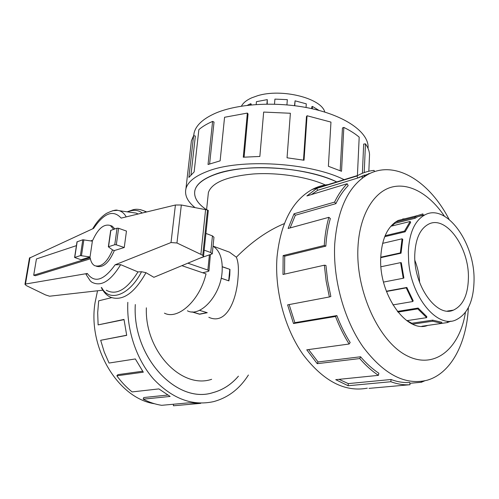 <?xml version="1.0" encoding="UTF-8"?>
<svg xmlns="http://www.w3.org/2000/svg" width="499" height="499" viewBox="0 0 499 499"><rect width="100%" height="100%" fill="white"/><g stroke="black" fill="none" stroke-linecap="round" stroke-linejoin="round"><path stroke-width="0.75" d="M225.947 250.866L229.496 252.17L236.339 257.197C238.316 261.757 238.878 268.655 238.023 277.912C236.407 301.284 225.941 325.279 208.832 317.289M284.349 223.589L284.23 223.639C267.763 230.494 251.795 241.678 236.339 257.197M325.959 185.26C308.02 176.927 278.168 172.242 253.087 173.989C226.733 176.49 211.832 182.671 208.395 192.52L208.114 195.165M135.31 304.546C132.06 356.71 176.652 404.496 212.892 392.644C222.804 389.981 231.305 384.492 238.403 376.177M146.363 307.814C144.629 350.978 181.648 389.538 211.645 379.309M222.292 266.822L229.97 269.398L229.777 275.049L228.898 280.887L221.169 278.249M199.494 310.328L207.26 312.711L199.612 314.233L191.915 311.894M414.781 254.434C415.53 238.809 420.114 228.729 428.529 224.194C445.913 214.832 469.21 247.361 468.405 277.968C468.012 294.865 463.01 305.588 453.41 310.129C436.744 318.063 413.309 285.278 414.781 254.434M414.912 260.49C417.682 267.601 419.26 274.961 419.647 282.577M474.05 280.444C474.954 243.001 446.43 203.143 425.011 214.826C414.856 220.383 409.299 232.64 408.332 251.602L408.637 261.208C411.026 296.811 437.155 328.379 455.493 320.109C467.438 314.545 473.62 301.321 474.05 280.444M391.596 226.078L394.859 223.321L415.093 218.263L417.838 216.622L423.115 214.957L422.878 213.896L417.445 215.618L414.694 217.258L395.389 222.105M384.33 237.717L384.748 236.688L405.132 231.81L410.652 222.398L410.159 221.469L390.829 226.265M380.756 257.197L400.323 252.899L401.034 253.205L402.749 239.401L402.082 238.809L382.614 243.35M400.323 252.899L402.082 238.809M385.109 235.728L404.521 231.068L410.159 221.469M402.787 219.311L402.712 218.986L404.92 218.774M241.441 106.125C243.175 102.863 246.631 100.087 251.808 97.785L257.515 95.758C281.536 88.155 321.499 98.178 324.799 112.094M250.486 104.958L250.604 103.717L247.367 105.301M406.011 218.5L398.221 220.439C387.754 226.066 381.928 238.316 380.756 257.185C378.485 294.254 406.741 333.85 427.749 325.41M449.081 219.379C429.315 180.969 394.765 159.418 367.719 174.613C348.576 185.784 337.58 208.9 334.723 243.961C332.808 278.997 343.967 319.628 363.023 346.88C383.937 374.543 405.344 385.646 427.238 380.194C451.052 373.395 466.584 343.318 468.361 307.634M444.466 216.229C429.633 194.086 408.987 182.11 391.016 187.306C373.115 192.558 359.405 215.886 357.939 247.591C355.668 291.216 378.953 341.709 406.804 355.656C434.635 370.096 459.779 348.595 465.43 312.349M328.124 184.593C322.522 185.16 317.133 186.826 311.969 189.576C292.202 200.791 280.55 223.29 277.02 257.072C274.487 290.324 284.704 328.598 303.143 354.67C323.402 381.18 344.79 392.345 367.308 388.166M424.711 380.831L421.387 382.253L409.86 383.294M368.998 388.372L410.022 384.717C403.81 385.147 397.422 384.149 390.86 381.729L348.115 385.733L335.727 379.67L378.435 375.348C371.93 371.063 365.705 365.468 359.767 358.556L317.227 363.677L306.76 349.818L349.119 344.017C343.861 335.646 339.326 326.465 335.515 316.478L293.499 323.527L287.611 304.87L329.377 296.955L326.134 281.099L324.356 265.194L282.995 274.475L283.151 255.569L324.263 245.489L325.841 246.132L284.723 256.174L284.549 274.126M329.377 296.955L330.862 296.487L327.687 280.974L325.941 265.418L324.356 265.194M289.146 304.577L294.859 322.666L293.499 323.527M349.119 344.017L350.167 342.539C345.021 334.342 340.586 325.36 336.862 315.586L294.859 322.666M308.594 349.568L318.063 361.962L317.227 363.677M378.435 375.348L378.841 373.233C372.472 369.029 366.385 363.54 360.577 356.773L318.063 361.962M338.996 379.34L348.283 383.606L348.115 385.733M410.022 384.717L409.766 382.484C403.679 382.883 397.422 381.897 391.004 379.508L348.283 383.606M154.547 403.747C118.232 398.458 87.475 347.697 95.084 302.481L97.536 290.78M238.428 376.177C231.324 384.498 222.816 389.993 212.898 392.663C176.64 404.514 132.042 356.723 135.298 304.54M193.668 135.703L194.092 132.927C195.939 125.392 202.893 118.899 214.944 113.448C238.173 103.137 280.008 101.066 314.164 109.206C348.396 117.315 369.491 133.869 368.037 148.346M194.966 207.578C187.474 201.471 184.468 195.19 185.934 188.734C187.736 181.967 194.859 176.197 207.297 171.419C239.508 158.351 310.129 162.406 344.092 179.659M368.724 174.076L368.749 173.465M368.842 171.226L369.541 154.522C369.354 151.004 368 147.448 365.468 143.862L364.214 172.567M364.114 174.918L364.027 176.902M357.415 175.542L359.193 137.156C355.138 133.688 350.017 130.445 343.83 127.413L341.522 171.282L328.392 166.286L330.962 122.099L307.06 115.749L304.034 160.235L287.05 157.796L290.381 113.261L263.665 112.069L259.854 156.449L243.281 157.216L247.361 113.08L224.562 117.271L220.134 160.846L208.033 164.508L212.611 121.4L214.034 122.08L209.611 163.928M208.395 192.52L206.58 209.811C197.379 203.58 193.493 197.086 194.922 190.306C196.556 184.112 203.099 178.86 214.545 174.55C243.643 163.023 306.174 166.641 336.756 181.923M247.361 113.08L248.065 113.959L244.086 157.148M307.06 115.749L306.461 116.579L303.486 160.135M343.83 127.413L342.451 127.975L340.175 170.689M365.468 143.862L363.677 144.061L362.38 173.272M362.274 175.679L362.168 178.099M213.054 246.188C219.947 250.635 222.947 259.361 222.074 272.367C220.371 295.782 200.055 317.701 187.412 310.808M90.388 258.806L35.398 275.729L33.695 275.223L90.194 257.752C90.843 261.794 92.365 264.445 94.766 265.711C101.309 267.476 107.241 262.212 112.562 249.924M76.416 245.639L36.433 258.95L33.695 275.223M212.293 253.679L213.952 237.268L212.443 235.89L205.919 233.432M208.95 270.851L210.378 254.802M204.178 250.155L210.753 252.531L212.281 253.854L199.843 258.195M202.713 272.766L208.195 271.406L208.944 270.957L207.858 270.071L187.867 263.179M108.352 246.812L114.758 244.71L116.317 244.816L124.245 247.51L126.465 231.074L118.606 228.293L117.053 228.193L110.672 230.426L108.352 246.812L112.705 250.018L114.346 250.567C109.025 262.811 103.1 268.05 96.557 266.279L96.363 266.216M113.647 229.347L110.348 225.498C103.948 223.621 98.097 228.517 92.795 240.187L90.699 240.886M221.182 278.18L228.579 280.781M229.765 269.454L228.704 280.75M206.973 312.623L199.531 314.102L192.315 311.912M110.572 225.573L112.113 226.122L114.889 228.922M90.038 256.954L80.401 255.594L74.594 257.49L81.044 259.748L90.038 256.954L92.377 241.16L82.803 239.776L77.002 241.84M164.445 313.16C177.968 320.271 199.85 300.392 206.025 273.901L181.879 265.668M203.536 256.274L208.314 210.472L207.497 210.01L181.33 205.002L175.417 205.014L121.157 218.107C113.292 209.461 104.123 212.88 93.637 228.361L29.46 258.089M203.081 256.848L153.885 277.307L145.982 272.685L141.523 271.737L137.961 271.918L120.658 264.663L115.126 264.801L171.014 242.545L176.958 242.994L200.879 254.378L202.75 255.394L203.523 256.411L203.081 256.848M102.782 290.187L49.588 296.213L45.453 294.89L26.304 285.596L24.969 284.311L25.461 284.043L87.325 273.483L86.071 274.487M124.245 247.51L114.346 250.567M81.48 255.6L83.876 239.776M176.958 242.994L181.33 205.002M200.879 254.378L205.594 209.592M138.211 213.996L136.146 213.098L132.135 212.53M86.046 274.425L90.294 280.906L91.747 282.135C100.898 287.081 110.535 281.255 120.658 264.663M106.262 290.231C116.342 295.72 126.908 289.62 137.961 271.918M126.222 216.884C124.463 213.709 122.193 211.663 119.417 210.734L117.645 210.322L112.649 210.715M212.611 121.4C206.948 123.839 202.363 126.59 198.858 129.646L194.142 171.93L188.872 177.413L193.6 135.691L195.358 136.052L190.998 174.775M193.6 135.691L191.391 140.868L190.93 144.897M111.639 297.641L98.671 300.822L97.692 312.736L98.116 324.899L124.002 319.416L126.696 335.359L100.679 340.293L126.665 335.222M124.02 319.647L98.116 324.899M100.679 340.293L104.229 351.988L109.05 363.047L135.335 358.949L143.307 372.185L116.841 375.803L117.926 374.637L142.627 371.225M116.841 375.803C121.4 382.066 126.497 387.436 132.116 391.921L158.875 388.908L170.134 396.443L143.207 399.175L143.724 397.541L167.683 395.065M143.207 399.175C149.251 402.313 155.401 404.358 161.664 405.313L188.822 402.836L200.717 403.354L173.446 405.781L173.346 404.246M173.446 405.781L175.074 405.637M248.408 375.005C239.626 388.896 227.981 397.778 213.485 401.651C192.24 406.217 172.292 398.713 153.623 379.134C136.508 359.767 126.521 330.126 127.819 302.332M421.206 381.436L421.387 382.253M391.004 379.508L390.86 381.729M360.577 356.773L359.767 358.556M336.862 315.586L335.515 316.478M284.723 256.174L283.151 255.569M325.841 246.132C326.427 236.227 327.924 227.033 330.332 218.55L328.872 217.314L288.123 228.473L294.03 213.79L334.579 202.101L335.896 203.642L295.333 215.25L290.112 227.931M295.333 215.25L294.03 213.79M324.263 245.489C324.868 235.366 326.402 225.978 328.872 217.314M335.896 203.642C339.351 196.456 343.449 190.45 348.183 185.616L347.148 183.732L306.873 195.957L316.796 188.385L356.935 175.997L357.758 178.018L317.595 190.312L311.457 194.566M317.595 190.312L316.796 188.385M334.579 202.101C338.116 194.772 342.302 188.647 347.148 183.732M374.393 171.675L374.107 170.396C368.536 170.895 363.203 172.542 358.095 175.336L356.935 175.997M357.758 178.018L371.05 172.966M319.023 110.429L312.443 106.418L311.825 106.692L311.7 108.645M306.043 107.485L306.292 103.842L295.084 100.817L294.491 105.669M286.931 104.852L287.33 99.644L274.912 99.108L274.506 104.129M267.246 104.06L267.283 99.613L256.436 101.677L256.18 104.484M251.159 104.896L251.24 104.042L250.604 103.717M295.084 100.817L294.728 105.701M312.443 106.418L312.287 108.776M266.903 104.066L267.283 99.613M405.132 231.81L404.521 231.068M415.093 218.263L414.694 217.258M450.878 321.125L447.466 322.554L447.223 321.481M432.664 320.14L441.758 322.273L441.889 323.371L432.614 321.206L432.664 320.14L411.775 323.246L411.75 323.701M418.143 308.058L426.832 316.653L426.664 317.651L417.794 308.887L418.143 308.058L397.379 311.432M406.835 287.455L413.203 300.853L412.742 301.539L406.248 287.861L406.835 287.455L386.369 291.229M400.603 262.636L401.308 262.748L403.897 278.037L403.248 278.249L400.603 262.636L380.974 266.759M406.248 287.861L386.469 291.503M417.794 308.887L397.915 312.1M432.614 321.206L412.704 324.144M447.466 322.554L441.889 323.358M426.583 325.579L423.944 326.165M421.911 326.252L441.889 323.371M406.76 320.676L426.664 317.651M392.9 304.901L412.742 301.539M383.525 282.078L403.248 278.249M407.065 320.626L411.775 323.246M401.034 253.205L380.743 257.652M394.859 223.321L394.597 222.685M222.286 266.691L229.97 269.398M336.738 181.929C315.393 171.799 279.272 166.011 248.907 168.082C218.506 170.14 197.616 179.459 194.941 190.312C193.512 197.08 197.392 203.573 206.58 209.78M210.753 252.531L212.443 235.89M207.858 270.071L209.38 255.126M118.606 228.293L116.317 244.816M117.053 228.193L114.758 244.71M110.865 230.288L108.545 246.681M74.756 257.378L77.17 241.684M80.401 255.594L82.803 239.776M171.014 242.545L175.417 205.014M202.75 255.394L207.497 210.01M25.461 284.043L29.996 257.546M146.039 212.106L144.373 211.033L140.437 209.649M142.315 213.004C138.092 209.886 133.189 209.518 127.625 211.894M101.266 287.443C103.798 292.476 107.017 295.776 110.928 297.342C122.835 301.265 134.518 293.044 145.982 272.685M87.325 273.483C94.536 283.426 103.804 280.532 115.126 264.801M101.765 287.723C109.281 302.569 129.559 295.408 141.523 271.737M417.838 216.622L425.011 214.826M398.127 220.483L417.445 215.618M110.348 225.498L112.113 226.122M74.594 257.49L77.008 241.803M24.969 284.311L29.478 257.964M146.756 211.932L144.373 211.033C137.874 208.382 134.699 209.461 133.333 209.642L127.158 211.826M119.417 210.734L136.146 213.098M117.645 210.322C116.061 209.574 112.337 210.597 106.48 213.379C101.278 216.747 96.681 221.887 92.695 228.798M194.092 132.927L193.774 135.722M185.934 188.734L191.391 140.868M367.719 174.613L359.074 177.264M311.969 189.576L358.095 175.336M453.41 310.129L447.478 311.045M229.496 252.17L213.061 246.126"/></g></svg>

